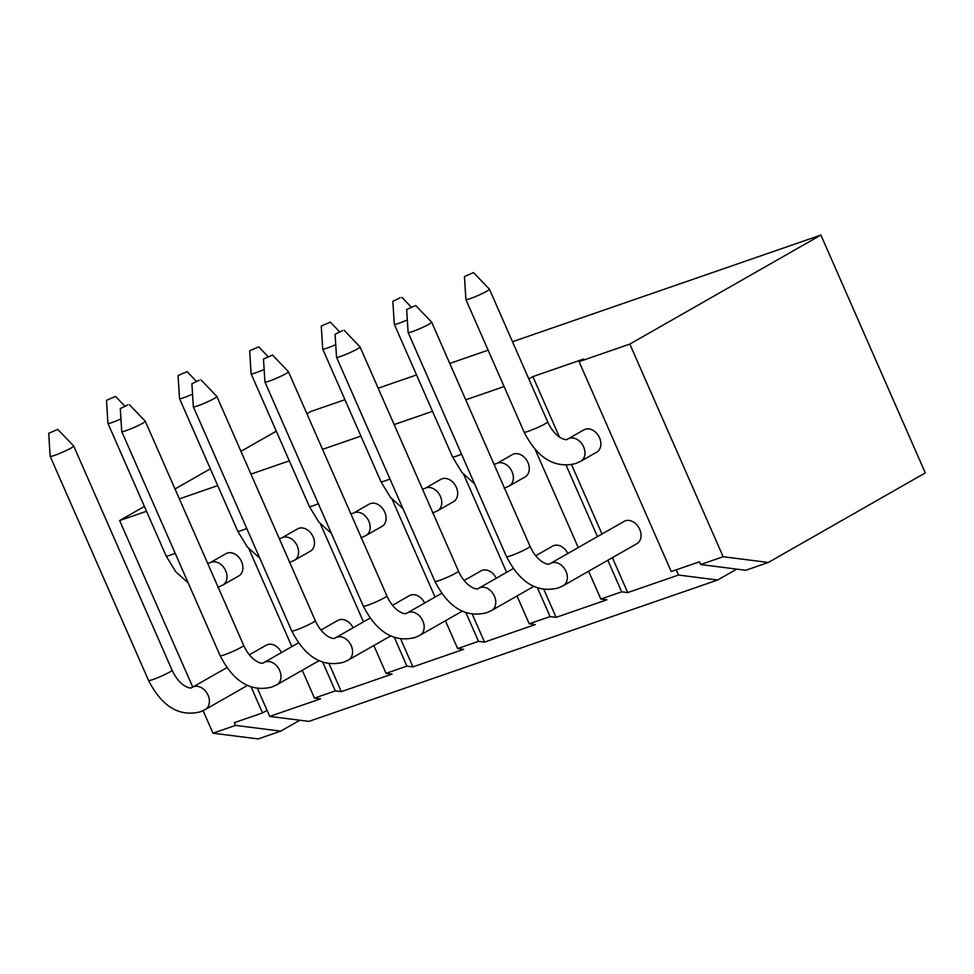 <?xml version="1.0" encoding="UTF-8"?>
<svg xmlns="http://www.w3.org/2000/svg" width="974" height="974" viewBox="0 0 974 974"><rect width="100%" height="100%" fill="white"/><g stroke="black" fill="none" stroke-linecap="round" stroke-linejoin="round"><path stroke-width="1.46" d="M366.041 535.505L381.966 526.423A12.845 9.618 -119.7 0 0 384.377 511.289A12.845 9.618 -119.7 0 0 370.449 503.558A12.845 9.618 -119.7 0 0 369.231 504.106L353.306 513.201A12.845 9.618 60.3 0 1 354.536 512.641A12.845 9.618 60.3 0 1 368.452 520.372A12.845 9.618 60.3 0 1 366.041 535.505L360.977 537.806M264.137 369.402A12.845 1.181 156.3 0 1 255.492 372.884A12.845 1.181 156.3 0 1 251.122 373.821A12.845 1.181 156.3 0 1 251.109 373.785L249.661 350.835L258.707 346.866L249.661 350.835M281.474 652.556A12.845 9.618 -119.7 0 0 267.448 644.618A12.845 9.618 -119.7 0 0 266.219 645.178L249.307 654.82M57.746 429.364L73.659 445.958A12.845 1.181 156.3 0 1 73.683 445.995A12.845 1.181 156.3 0 1 67.206 450.012A12.845 1.181 156.3 0 1 54.532 455.382A12.845 1.181 156.3 0 1 50.161 456.319A12.845 1.181 156.3 0 1 50.149 456.282L48.7 433.333L57.746 429.364L48.7 433.333M580.821 461.213L596.745 452.131A12.845 9.618 -119.7 0 0 599.156 436.997A12.845 9.618 -119.7 0 0 585.24 429.266A12.845 9.618 -119.7 0 0 584.01 429.814L568.086 438.897A12.845 9.618 60.3 0 1 569.315 438.349A12.845 9.618 60.3 0 1 583.231 446.08A12.845 9.618 60.3 0 1 580.821 461.213L575.756 463.514C554.73 468.689 537.526 458.243 524.122 432.164L465.901 299.529A12.845 1.181 156.3 0 1 465.901 299.493A12.845 1.181 156.3 0 0 470.272 298.592A12.845 1.181 156.3 0 0 482.958 293.223A12.845 1.181 156.3 0 0 489.435 289.205A12.845 1.181 156.3 0 0 489.411 289.168L473.486 272.574L464.452 276.543L473.486 272.574M496.253 578.264A12.845 9.618 -119.7 0 0 482.227 570.326A12.845 9.618 -119.7 0 0 481.01 570.874L464.099 580.528M272.525 355.06L288.438 371.666A12.845 1.181 156.3 0 1 288.462 371.703A12.845 1.181 156.3 0 1 281.997 375.721A12.845 1.181 156.3 0 1 269.311 381.09A12.845 1.181 156.3 0 1 264.94 382.027A12.845 1.181 156.3 0 1 264.928 381.991L263.479 359.029L272.525 355.06L263.479 359.029M294.44 560.269L310.365 551.187A12.845 9.618 -119.7 0 0 312.776 536.053A12.845 9.618 -119.7 0 0 298.86 528.322A12.845 9.618 -119.7 0 0 297.63 528.87L281.717 537.965A12.845 9.618 60.3 0 1 282.935 537.404A12.845 9.618 60.3 0 1 296.863 545.136A12.845 9.618 60.3 0 1 294.44 560.269L289.375 562.57M192.548 394.166A12.845 1.181 156.3 0 1 183.903 397.648A12.845 1.181 156.3 0 1 179.533 398.597A12.845 1.181 156.3 0 1 179.52 398.549L178.072 375.599L187.118 371.63L178.072 375.599M509.232 485.977L525.144 476.895A12.845 9.618 -119.7 0 0 527.567 461.761A12.845 9.618 -119.7 0 0 513.639 454.03A12.845 9.618 -119.7 0 0 512.421 454.578L496.497 463.661A12.845 9.618 60.3 0 1 497.726 463.113A12.845 9.618 60.3 0 1 511.642 470.844A12.845 9.618 60.3 0 1 509.232 485.977L504.167 488.278M407.327 319.874A12.845 1.181 156.3 0 1 398.683 323.356A12.845 1.181 156.3 0 1 394.312 324.293A12.845 1.181 156.3 0 1 394.3 324.257L452.533 456.928A12.845 1.181 156.3 0 0 456.903 455.99A12.845 1.181 156.3 0 0 461.554 454.213M400.229 297.715L392.851 301.307L400.229 297.715M222.851 585.045L238.776 575.951A12.845 9.618 -119.7 0 0 241.187 560.817A12.845 9.618 -119.7 0 0 227.271 553.086A12.845 9.618 -119.7 0 0 226.041 553.646L210.116 562.729A12.845 9.618 60.3 0 1 211.346 562.168A12.845 9.618 60.3 0 1 225.262 569.9A12.845 9.618 60.3 0 1 222.851 585.045L217.786 587.334M120.946 418.93A12.845 1.181 156.3 0 1 112.302 422.412A12.845 1.181 156.3 0 1 107.931 423.361A12.845 1.181 156.3 0 1 107.931 423.313L106.483 400.363L115.516 396.394L106.483 400.363M424.664 603.028A12.845 9.618 -119.7 0 0 410.638 595.09A12.845 9.618 -119.7 0 0 409.409 595.638L392.498 605.292M197.71 405.854A12.845 1.181 156.3 0 1 193.351 406.791A12.845 1.181 156.3 0 1 193.339 406.755L291.75 630.957A12.845 1.181 156.3 0 0 296.12 630.02A12.845 1.181 156.3 0 0 308.795 624.651A12.845 1.181 156.3 0 0 315.272 620.633L216.873 396.467A12.845 1.181 156.3 0 1 210.396 400.484A12.845 1.181 156.3 0 1 197.71 405.854M199.256 380.201L191.89 383.805L199.256 380.201M563.228 585.715L636.923 543.662A12.845 9.618 -119.7 0 0 639.334 528.529A12.845 9.618 -119.7 0 0 625.418 520.798A12.845 9.618 -119.7 0 0 624.188 521.346L550.493 563.398A12.845 9.618 60.3 0 1 551.722 562.85A12.845 9.618 60.3 0 1 565.638 570.581A12.845 9.618 60.3 0 1 563.228 585.715L558.163 588.016C537.137 593.19 519.921 582.744 506.529 556.665L408.13 332.499A12.845 1.181 156.3 0 1 408.118 332.463L406.669 309.501L415.715 305.532L406.669 309.501M415.715 305.532L431.628 322.138A12.845 1.181 156.3 0 1 431.652 322.175A12.845 1.181 156.3 0 1 425.175 326.193A12.845 1.181 156.3 0 1 412.501 331.55A12.845 1.181 156.3 0 1 408.13 332.499M437.63 510.741L453.555 501.659A12.845 9.618 -119.7 0 0 455.966 486.525A12.845 9.618 -119.7 0 0 442.05 478.794A12.845 9.618 -119.7 0 0 440.82 479.342L424.895 488.437A12.845 9.618 60.3 0 1 426.125 487.877A12.845 9.618 60.3 0 1 440.041 495.608A12.845 9.618 60.3 0 1 437.63 510.741L432.566 513.042M335.726 344.638A12.845 1.181 156.3 0 1 327.081 348.12A12.845 1.181 156.3 0 1 322.723 349.057A12.845 1.181 156.3 0 1 322.711 349.021L321.262 326.071L330.308 322.102L321.262 326.071M127.667 404.977L120.289 408.569L127.667 404.977M129.335 404.6L145.248 421.194A12.845 1.181 156.3 0 1 145.272 421.231A12.845 1.181 156.3 0 1 138.807 425.248A12.845 1.181 156.3 0 1 126.121 430.618A12.845 1.181 156.3 0 1 121.75 431.555A12.845 1.181 156.3 0 1 121.738 431.519L120.289 408.569M320.909 630.056L337.82 620.414A12.845 9.618 60.3 0 1 339.037 619.854A12.845 9.618 60.3 0 1 353.063 627.792M342.446 330.673L335.08 334.265L342.446 330.673M344.114 330.296L360.039 346.902A12.845 1.181 156.3 0 1 360.063 346.939A12.845 1.181 156.3 0 1 353.586 350.957A12.845 1.181 156.3 0 1 340.9 356.314A12.845 1.181 156.3 0 1 336.529 357.263A12.845 1.181 156.3 0 1 336.529 357.227L335.08 334.265M535.688 555.764L552.599 546.11A12.845 9.618 60.3 0 1 553.829 545.562A12.845 9.618 60.3 0 1 567.842 553.5M235.525 725.399L280.719 731.133L258.171 738.937L212.977 733.203L235.525 725.399L234.332 722.671L262.517 712.931L251.122 686.938M192.742 687.096L119.644 520.566L146.526 511.265M212.977 733.203L203.091 710.667M314.456 698.102L335.312 690.883L341.338 691.65L392.072 674.093L386.045 673.338L406.901 666.119L412.927 666.886L463.673 649.329L457.646 648.574L478.502 641.355L484.528 642.122L535.262 624.565L529.235 623.798L550.091 616.591L556.117 617.358L606.851 599.801L600.836 599.034L621.692 591.827L627.719 592.594L678.452 575.037L717.607 580.017L308.904 721.381L269.737 716.414L320.483 698.869L314.456 698.102L302.244 670.282M291.859 646.626L248.93 548.837M335.312 690.883L322.711 662.174M386.045 673.338L373.833 645.519M363.46 621.862L320.531 524.073M406.901 666.119L394.3 637.41M457.646 648.574L445.435 620.755M435.049 597.099L392.12 499.309M478.502 641.355L465.901 612.646M529.235 623.798L517.024 595.991M506.638 572.335L463.721 474.545M550.091 616.591L537.49 587.882M600.836 599.034L588.625 571.227M578.239 547.571L535.31 449.781M621.692 591.827L607.837 560.257M597.452 536.613L566.089 465.17M745.792 570.265L700.61 564.53L723.158 556.726L768.34 562.461L745.792 570.265M344.942 399.693L310.718 411.539L306.907 413.719M276.299 431.178L240.955 451.339M210.347 468.811L175.016 488.972M144.408 506.431L119.644 520.566M217.726 485.612L179.362 498.883M289.327 460.848L250.951 474.119M360.916 436.084L322.552 449.355M432.517 411.32L394.141 424.591M504.106 386.556L465.742 399.827M700.61 564.53L699.417 561.803L671.232 571.555L579.08 361.634L583.633 359.041L532.9 376.597L528.809 378.923M579.08 361.634L629.825 344.09L723.158 556.726M512.494 341.74L820.899 235.063L629.825 344.09M378.168 388.2L416.543 374.929M449.769 363.436L488.132 350.165M820.899 235.063L925.3 472.901L768.34 562.461M717.607 580.017L736.721 569.108M280.719 731.133L299.822 720.236M269.737 716.414L257.453 688.423M262.517 712.931L267.071 710.326M678.452 575.037L676.163 569.839M627.719 592.594L612.378 557.664M602.005 534.008L571.543 464.635M559.466 437.107L532.9 376.597M556.117 617.358L543.833 589.367M484.528 642.122L472.244 614.131M412.927 666.886L400.643 638.895M341.338 691.65L329.054 663.659M200.936 379.836L216.849 396.43A12.845 1.181 156.3 0 1 216.873 396.467M318.364 503.741A12.845 1.181 156.3 0 1 313.713 505.518A12.845 1.181 156.3 0 1 309.342 506.456L251.122 373.821M226.832 667.653L192.523 687.23A12.845 9.618 60.3 0 1 193.741 686.67A12.845 9.618 60.3 0 1 207.669 694.401A12.845 9.618 60.3 0 1 205.258 709.535L200.194 711.836C179.167 717.022 161.952 706.564 148.559 680.485L50.161 456.319M192.523 687.23L191.793 687.559C191.208 689.105 179.825 687.194 172.081 670.161A12.845 1.181 156.3 0 1 165.617 674.178A12.845 1.181 156.3 0 1 152.93 679.548A12.845 1.181 156.3 0 1 148.559 680.485M568.086 438.897L567.355 439.237C566.783 440.784 555.387 438.872 547.656 421.839A12.845 1.181 156.3 0 1 541.179 425.857A12.845 1.181 156.3 0 1 528.492 431.214A12.845 1.181 156.3 0 1 524.122 432.164M441.624 593.349L407.302 612.926A12.845 9.618 60.3 0 1 408.532 612.378A12.845 9.618 60.3 0 1 422.448 620.109A12.845 9.618 60.3 0 1 420.038 635.243L414.973 637.544C393.946 642.718 376.743 632.272 363.339 606.193L264.94 382.027M407.302 612.926L406.572 613.267C405.988 614.813 394.604 612.902 386.861 595.869A12.845 1.181 156.3 0 1 380.396 599.887A12.845 1.181 156.3 0 1 367.709 605.244A12.845 1.181 156.3 0 1 363.339 606.193M246.775 528.505A12.845 1.181 156.3 0 1 242.124 530.282A12.845 1.181 156.3 0 1 237.753 531.22L179.533 398.597M175.186 553.269A12.845 1.181 156.3 0 1 170.523 555.046A12.845 1.181 156.3 0 1 166.152 555.984L107.931 423.361M370.023 618.113L335.713 637.702A12.845 9.618 60.3 0 1 336.931 637.142A12.845 9.618 60.3 0 1 350.859 644.873A12.845 9.618 60.3 0 1 348.436 660.007L343.372 662.308C322.357 667.482 305.142 657.036 291.75 630.957M550.493 563.398L549.762 563.739C549.178 565.285 537.794 563.374 530.051 546.341A12.845 1.181 156.3 0 1 523.586 550.359A12.845 1.181 156.3 0 1 510.9 555.716A12.845 1.181 156.3 0 1 506.529 556.665M389.965 478.977A12.845 1.181 156.3 0 1 385.314 480.754A12.845 1.181 156.3 0 1 380.944 481.692L322.723 349.057M298.434 642.877L264.112 662.466A12.845 9.618 60.3 0 1 265.342 661.906A12.845 9.618 60.3 0 1 279.258 669.637A12.845 9.618 60.3 0 1 276.847 684.771L318.997 660.725M264.112 662.466L263.382 662.795C262.81 664.341 251.414 662.43 243.683 645.397A12.845 1.181 156.3 0 1 237.206 649.414A12.845 1.181 156.3 0 1 224.519 654.784A12.845 1.181 156.3 0 1 220.148 655.721L121.75 431.555M513.213 568.585L478.904 588.162A12.845 9.618 60.3 0 1 480.121 587.614A12.845 9.618 60.3 0 1 494.049 595.345A12.845 9.618 60.3 0 1 491.627 610.479L533.789 586.421M478.904 588.162L478.161 588.503C477.589 590.049 466.205 588.138 458.462 571.105A12.845 1.181 156.3 0 1 451.985 575.123A12.845 1.181 156.3 0 1 439.311 580.48A12.845 1.181 156.3 0 1 434.94 581.429L336.529 357.263M353.306 513.201L350.823 513.773M331.391 533.399L318.839 522.101L309.342 506.456M281.717 537.965L279.234 538.537M259.79 558.163L247.25 546.864L237.753 531.22M496.497 463.661L494.013 464.245M474.582 483.871L462.029 472.573L452.533 456.928M210.116 562.729L207.645 563.301M188.201 582.927L175.649 571.628L166.152 555.984M335.713 637.702L334.983 638.031C334.399 639.577 323.015 637.666 315.272 620.633M424.895 488.437L422.424 489.009M402.98 508.635L390.44 497.337L380.944 481.692M276.847 684.771L271.783 687.072C250.756 692.246 233.553 681.8 220.148 655.721M491.627 610.479L486.562 612.78C465.535 617.954 448.332 607.508 434.94 581.429M464.452 276.543L465.901 299.493M392.851 301.307L394.3 324.257M191.89 383.805L193.339 406.755M458.462 571.105L360.063 346.939M243.683 645.397L145.272 421.231M330.308 322.102L339.609 331.805M530.051 546.341L431.652 322.175M390.598 635.961L348.436 660.007M115.516 396.394L124.818 406.097M401.897 297.338L411.198 307.041M187.118 371.63L196.419 381.333M386.861 595.869L288.462 371.703M462.187 611.197L420.038 635.243M547.656 421.839L489.435 289.205M172.081 670.161L73.683 445.995M247.408 685.489L205.258 709.535M258.707 346.866L268.008 356.569"/></g></svg>
